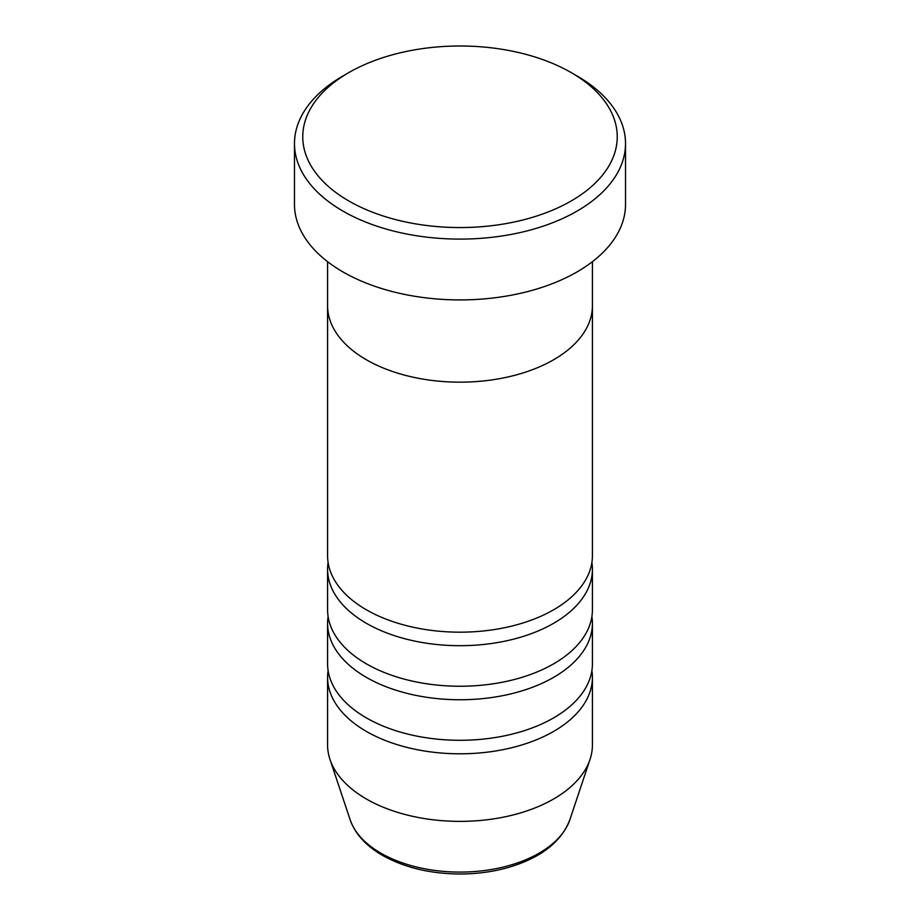 <?xml version="1.0" encoding="UTF-8"?>
<svg xmlns="http://www.w3.org/2000/svg" width="920" height="920" viewBox="0 0 920 920"><rect width="100%" height="100%" fill="white"/><g stroke="black" fill="none" stroke-linecap="round" stroke-linejoin="round"><path stroke-width="1.38" d="M348.818 200.974A157.239 90.781 0 0 0 571.182 200.974A157.239 90.781 0 0 0 571.182 72.588L577.035 75.969A165.519 95.565 180 0 1 625.519 143.543A165.519 95.565 180 0 1 523.342 231.828A165.519 95.565 180 0 1 342.964 211.105A165.519 95.565 180 0 1 294.48 143.543A165.519 95.565 180 0 1 342.964 75.969L348.818 72.588A157.239 90.781 0 0 0 348.818 200.974M327.589 261.694L327.589 305.716A132.411 76.452 0 0 0 366.367 359.766A132.411 76.452 0 0 0 510.669 376.337A132.411 76.452 0 0 0 592.411 305.716L592.411 555.726A132.411 76.452 0 0 1 510.669 626.359A132.411 76.452 0 0 1 366.367 609.787A132.411 76.452 0 0 1 327.589 555.726L327.589 305.716A132.411 76.452 0 0 0 366.367 359.766A132.411 76.452 0 0 0 510.669 376.337A132.411 76.452 0 0 0 592.411 305.716L592.411 261.694M294.48 143.543L294.48 204.355A165.519 95.565 0 0 0 342.964 271.929A165.519 95.565 0 0 0 523.342 292.64A165.519 95.565 0 0 0 625.519 204.355L625.519 143.543M577.035 75.969L571.182 72.588A157.239 90.781 0 0 0 348.818 72.588M328.106 562.488A132.411 76.452 0 0 0 327.589 569.238A132.411 76.452 0 0 0 366.367 623.3A132.411 76.452 0 0 0 510.669 639.871A132.411 76.452 0 0 0 592.411 569.238A132.411 76.452 0 0 0 591.894 562.488M328.106 616.538A132.411 76.452 0 0 0 327.589 623.3A132.411 76.452 0 0 0 366.367 677.361A132.411 76.452 0 0 0 510.669 693.933A132.411 76.452 0 0 0 592.411 623.3A132.411 76.452 0 0 0 591.894 616.538M327.589 569.238L327.589 609.787A132.411 76.452 0 0 0 366.367 663.837A132.411 76.452 0 0 0 510.669 680.42A132.411 76.452 0 0 0 592.411 609.787L592.411 569.238M328.106 670.599A132.411 76.452 0 0 0 327.589 677.361A132.411 76.452 0 0 0 366.367 731.411A132.411 76.452 0 0 0 510.669 747.983A132.411 76.452 0 0 0 592.411 677.361A132.411 76.452 0 0 0 591.894 670.599M327.589 623.3L327.589 663.849A132.411 76.452 0 0 0 366.367 717.899A132.411 76.452 0 0 0 510.669 734.47A132.411 76.452 0 0 0 592.411 663.849L592.411 623.3M327.589 677.361L327.589 744.935A132.411 76.452 0 0 0 329.981 759.414A132.411 76.452 0 0 0 366.367 798.985A132.411 76.452 0 0 0 498.801 818.018A132.411 76.452 0 0 0 590.019 759.414A132.411 76.452 0 0 0 592.411 744.935L592.411 677.361M380.891 853.173A111.883 64.596 0 0 0 492.786 869.25A111.883 64.596 0 0 0 569.859 819.731C561.165 842.168 540.477 858.13 507.794 867.617C492.591 871.861 476.583 873.988 459.793 874C430.008 873.758 404.213 867.537 382.398 855.324C365.93 845.813 355.178 833.945 350.141 819.731A111.883 64.596 0 0 0 380.891 853.173M569.859 819.731L590.019 759.414M350.141 819.731L329.981 759.414"/></g></svg>

